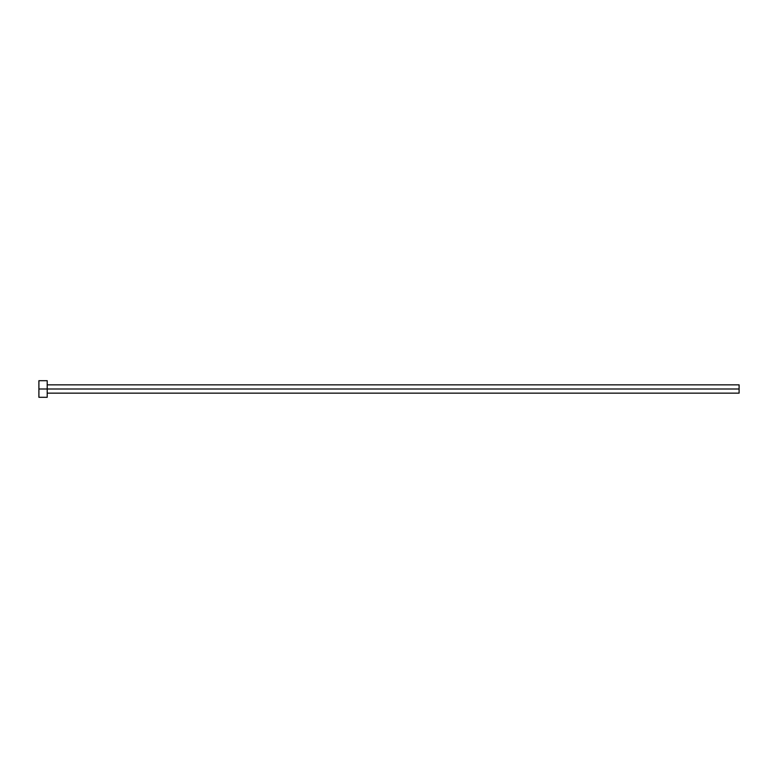 <?xml version="1.0" encoding="UTF-8"?>
<svg xmlns="http://www.w3.org/2000/svg" width="778" height="778" viewBox="0 0 778 778"><rect width="100%" height="100%" fill="white"/><g stroke="black" fill="none" stroke-linecap="round" stroke-linejoin="round"><path stroke-width="0.58" stroke-dasharray="3.89 2.92" d="M47.205 389L739.1 389L739.1 393.153L739.1 389L47.205 389L47.205 397.305L47.205 389L38.9 389L47.205 389L47.205 380.695L47.205 389M38.9 397.305L38.9 380.695L38.9 397.305M739.1 384.847L739.1 389L739.1 384.847"/><path stroke-width="1.17" d="M38.9 397.305L38.9 380.695L38.9 389L739.1 389L739.1 393.153L739.1 389L38.9 389L38.9 397.305L47.205 397.305L47.205 380.695L47.205 397.305M739.1 389L739.1 384.847L739.1 389M47.205 393.153L739.1 393.153M38.9 380.695L47.205 380.695M47.205 384.847L739.1 384.847"/></g></svg>
